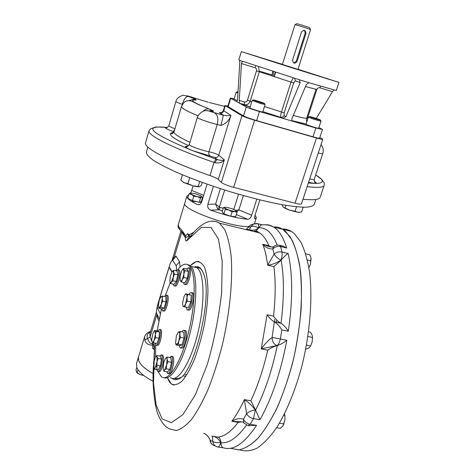 <?xml version="1.0" encoding="UTF-8"?>
<svg xmlns="http://www.w3.org/2000/svg" width="475" height="475" viewBox="0 0 475 475"><rect width="100%" height="100%" fill="white"/><g stroke="black" fill="none" stroke-linecap="round" stroke-linejoin="round"><path stroke-width="0.71" d="M303.175 207.225L301.613 211.945L298.11 212.349L295.088 211.221L289.851 210.247C286.621 209.095 284.43 208.068 283.266 207.159L289.851 210.247L298.11 212.349L299.879 212.319M283.029 206.934L282.037 204.678M285.137 207.741L285.92 205.348M295.088 211.221L296.548 206.779M181.854 181.153L184.11 182.703L192.856 185.784L199.583 186.645L201.358 185.398L202.255 182.453M182.424 174.794L180.827 180.15L184.11 182.703L187.91 183.647L192.856 185.784C196.056 186.574 198.253 186.871 199.453 186.675M187.91 183.647L189.691 177.727M198.277 186.289L199.72 181.533M293.74 63.027L296.24 61.228L305.087 33.387L305.021 31.546L303.828 30.287M309.664 27.877L309.629 27.811C309.166 27.307 297.688 23.685 296.774 23.75L296.685 23.797M297.908 69.546L310.549 29.652C309.997 29.064 296.056 24.658 294.969 24.736L282.31 64.63M305.93 33.553L297.059 61.477C294.72 64.143 293.235 63.674 292.6 60.064L301.459 32.08C304.083 29.456 305.573 29.943 305.93 33.553M260.009 102.309L255.283 100.569L261.452 102.392L262.556 102.95L260.009 102.309M257.717 101.561L257.83 101.211M252.261 100.486L260.508 103.508L265.014 104.506M260.52 102.57L264.504 103.52C265.175 103.283 252.54 99.323 253.205 99.982L260.52 102.57M249.868 107.849L249.862 107.867C249.5 108.324 263.085 112.575 262.77 111.904L265.062 104.583L264.504 103.52M236.241 92.298L237.945 93.13M238.017 91.913L237.138 91.812L237.999 92.227M236.14 92.328L234.038 99.216L237.423 100.623M318.529 119.367L311.713 117.349L318.529 119.367M315.59 118.691L315.703 118.34M308.489 117.064L308.768 117.355C310.757 118.352 320.981 121.505 320.993 121.125L320.957 121.048M320.103 119.831C318.167 118.887 308.798 116.031 309.427 116.577C309.522 116.987 320.405 120.436 320.465 120.074L320.103 119.831M308.37 117.099L306.048 124.242L306.44 124.515C308.471 125.596 319.004 128.814 318.66 128.244L320.999 121.119M297.967 69.356L282.37 64.434M238.848 59.791L239.56 60.289L239.756 62.902L237.559 99.513L236.782 101.703L239.732 103.33L244.857 104.791C247.41 104.957 249.197 103.752 250.212 101.175L259.314 71.755L256.506 70.846C256.809 69.326 256.292 68.287 254.944 67.717L241.478 63.555L242.493 61.245L299.458 79.782L300.147 82.62L285.92 116.648L282.649 118.323L315.887 128.012L322.478 129.461L318.885 127.567M234.175 98.77L230.363 98.082L227.81 106.471L243.533 115.924C245.913 117.147 250.277 118.702 256.631 120.591L313.007 136.806C317.181 137.982 319.384 138.433 319.616 138.148L322.472 129.485M230.363 98.082L236.859 101.727M250.111 107.065L239.697 103.307L246.305 106.952C248.71 108.116 253.092 109.654 259.457 111.554L282.649 118.323L281.034 117.468C280.499 116.666 280.654 114.837 281.491 111.993L284.145 112.925L284.151 115.752L281.449 117.586L262.853 111.649M253.935 55.474L259.095 57.119L253.935 55.474M310.448 73.221L302.842 70.828L310.448 73.221M328.255 79.111L322.513 77.282L328.255 79.111M267.942 60.171L276.296 62.801L267.942 60.171M271.854 75.988L272.686 71.642M274.016 76.695L275.286 72.028M320.649 86.159L319.835 87.762C318.476 87.489 317.49 88.047 316.884 89.431L316.059 89.181M299.458 79.782L308.881 82.698L306.333 84.526L292.03 118.435C291.561 119.872 291.994 120.87 293.324 121.434L292.6 121.06M307.598 119.468L307.616 117.972L316.884 89.431M316.291 118.429L332.47 91.663L319.835 87.762M250.123 107.018L244.287 104.648L244.405 101.941L239.246 100.421L241.478 63.555M293.318 77.734L290.997 82.098L293.687 82.977L295.29 80.821L294.666 78.155M264.468 106.495L281.491 111.993L290.997 82.098L259.314 71.755L258.679 67.248M254.944 67.717L255.918 65.764M282.405 64.333L241.33 51.615L290.949 67.492L338.972 82.395L298.003 69.249M308.881 82.698L336.288 90.523L338.966 82.401M239.697 103.307L239.246 100.421M239.56 60.289L242.185 61.263M333.854 90.001L332.47 91.663M167.461 127.389L155.883 126.973L150.7 128.737L149.013 130.833C147.208 135.203 173.915 148.699 214.011 162.379L215.199 162.794C215.846 160.9 216.541 159.838 217.289 159.606C220.548 160.491 222.894 160.586 224.331 159.885L218.304 179.491L221.386 182.436C223.499 184.045 227.584 185.689 233.658 187.364L295.034 203.205C299.012 204.191 301.162 204.387 301.488 203.787L322.786 139.317M215.199 162.794C219.533 163.388 222.579 162.42 224.331 159.885L218.755 155.188L230.939 115.342C229.259 120.496 225.874 123.862 220.774 125.436C222.431 119.837 223.214 116.411 223.131 115.17L223.547 115.271C227.02 115.793 229.484 115.817 230.939 115.342L223.719 110.835C223.066 112.492 221.884 113.252 220.174 113.103L223.119 115.134L214.546 112.807C217.687 114.932 218.583 118.821 217.235 124.486L220.774 125.436M215.787 159.078L217.289 159.606L214.813 157.457L192.405 150.569L215.787 159.078L214.011 162.379L209.986 175.578C214.261 177.08 217.033 178.386 218.304 179.491M227.994 105.877L225.269 105.729L241.971 115.716C244.257 116.897 248.467 118.394 254.606 120.217L316.463 137.999C320.465 139.133 322.572 139.561 322.792 139.288L319.806 137.584M209.986 175.578C170.056 161.827 143.593 147.832 145.54 142.939L145.605 142.714M324.069 185.624L320.239 197.072C319.782 199.601 314.034 200.313 302.997 199.227M207.07 184.169L201.703 201.762C200.836 203.971 199.488 204.933 197.648 204.654L199.66 204.387M220.376 188.652L215.602 204.119L220.085 207.373L219.153 209.808L217.782 208.994L219.408 206.999L224.669 190.018M222.437 210.823L219.153 209.808L210.633 210.152C208.21 208.988 207.29 207.047 207.86 204.339L215.602 204.119L217.782 208.994M207.86 204.339L213.382 186.337M236.859 211.725L238.842 209.92L251.697 215.24C250.776 217.805 249.452 219.159 247.707 219.296L236.378 214.569M235.57 210.294L238.842 209.92L243.354 195.581M254.743 218.66L255.027 218.844C254.416 218.684 254.428 217.419 255.057 215.05L259.89 199.922M251.697 215.24L256.821 199.156M190.742 192.963L193.248 185.879M201.703 200.094L202.154 200.278M188.771 194.827L186.871 196.223C186.58 198.117 190 200.86 197.119 204.458M201.453 202.421L199.69 202.13L201.453 202.421M197.06 201.762L191.484 201.323L197.06 201.762M184.805 203.086L184.757 203.247C181.046 209.018 231.568 227.59 248.591 226.527C231.568 227.59 181.046 209.018 184.757 203.247L186.871 196.223M255.123 218.821L256.363 217.633L255.051 215.068M210.633 210.152C225.079 215.276 237.435 218.328 247.707 219.296M146.413 152.107L146.342 152.35C146.508 154.316 148.711 156.875 152.956 160.027C158.389 163.483 165.698 167.325 174.889 171.558C190.249 178.232 207.973 184.739 228.047 191.075C248.158 197.149 266.19 201.691 282.144 204.701C291.769 206.292 299.6 207.136 305.639 207.243C310.525 206.928 313.417 205.954 314.302 204.327L315.923 199.47M282.316 229.009C285.511 228.879 288.557 229.692 291.46 231.45L294.387 233.641L300.984 242.297C304.778 250.254 307.657 260.336 309.623 272.543C312.692 298.484 310.038 332.916 301.993 365.661C295.515 389.862 286.769 411.243 277.02 427.072C270.418 436.537 263.857 443.519 257.337 448.02C250.99 451.048 245.112 451.642 239.709 449.795M285.701 231.509L292.131 240.184C295.806 248.176 298.567 258.317 300.414 270.608C303.252 296.733 300.384 331.443 292.226 364.396C287.755 380.558 282.554 395.36 276.628 408.803C270.429 421.111 264.035 431.128 257.438 438.841C250.889 445.087 244.637 448.774 238.682 449.908L230.529 448.269L238.931 449.89C245.07 448.608 251.518 444.624 258.263 437.944C265.05 429.703 271.593 419.075 277.893 406.054C283.884 391.875 289.061 376.378 293.419 359.551C297.172 342.386 299.749 325.423 301.15 308.661C301.827 292.469 301.31 277.863 299.606 264.83C297.285 253.027 294.055 243.574 289.916 236.473L282.851 229.33L285.701 231.509M273.487 226.967C276.771 226.717 279.888 227.507 282.851 229.33C279.888 227.507 276.771 226.717 273.487 226.967M274.639 319.289L274.681 321.979M160.253 313.815L157.332 307.527L157.486 305.692L168.708 268.529L169.587 267.651M171.855 272.027L169.373 267.651M172.021 271.777L169.717 267.728M276.468 320.88L276.48 322.353M193.159 266.944L196.959 267.793C204.345 272.531 205.259 302.474 197.944 332.637C190.713 362.858 177.721 383.082 170.507 377.607M177.888 379.246L177.864 379.246C175.708 380.101 173.82 379.798 172.182 378.355M176.255 379.044L174.699 378.248M197.178 267.953L198.888 267.829M153.122 381.223C143.972 376.562 138.504 371.878 136.717 367.163L136.592 363.304M138.682 360.638L138.445 357.152C137.554 362.11 142.452 367.567 153.134 373.522C145.118 369.164 140.303 364.865 138.682 360.638M194.673 193.557L200.367 195.575L201.952 196.721L200.545 197.956L191.556 194.536L190.267 193.034L194.673 193.557M201.911 196.644L202.558 197.273L193.747 196.258L191.556 194.536L189.05 193.883L190.38 193.004M202.558 197.273L201.246 201.578L199.221 202.297L192.428 200.61L187.75 198.217L189.05 193.883M200.545 197.956L199.221 202.297M193.747 196.258L192.428 200.61M236.312 210.847L237.078 212.337L234.769 211.547L232.103 211.832L228.843 210.075L225.251 209.398L224.414 207.367L226.136 207.237L231.996 208.697L236.312 210.847L236.502 211.114L234.769 211.547L228.843 210.075L223.47 207.504L224.586 207.278M237.078 212.337L235.695 216.737L230.719 216.262L223.873 213.821L222.104 211.898L223.47 207.504M232.103 211.832L230.719 216.262M225.251 209.398L223.873 213.821M137.441 373.101L140.03 374.555L143.61 375.41M136.776 367.341L136.028 369.817L136.687 372.424L140.03 374.555L143.753 375.517M137.043 372.81L137.988 369.675M177.692 269.669C181.753 264.527 185.327 262.996 188.421 265.074L190.327 267.199C196.199 275.832 195.368 306.731 187.773 335.308C180.239 363.957 168.197 382.001 161.5 376.853L157.961 371.462M155.598 356.939L155.723 345.093M157.13 330.956L161.453 308.809M165.401 295.23L170.234 282.708M187.393 264.48L189.97 265.418L191.882 267.544C197.63 275.981 197.095 305.401 189.982 333.438C182.928 361.528 171.22 380.713 164.154 377.708M178.018 332.274L178.576 331.847L176.415 335.617L175.566 342.997L176.682 344.47L178.357 344.185L179.811 334.358L180.453 337.422L178.861 340.7C178.161 342.879 177.43 344.132 176.682 344.47L176.094 344.951L175.697 343.585M180.257 331.52L178.576 331.847C179.307 331.645 179.716 332.482 179.811 334.358L180.257 331.52L183.825 332.215L184.045 338.117L181.943 344.868L179.657 345.634L176.094 344.951M181.919 331.841C182.792 330.398 183.564 329.882 184.223 330.303L184.662 330.861C186.847 334.418 182.584 350.122 180.09 347.753L179.194 345.545M184.846 330.428L185.951 331.117C188.148 334.673 183.884 350.366 181.373 347.997L180.749 347.878M180.453 337.422L184.045 338.117M178.357 344.185L181.943 344.868M155.64 356.885L156.91 355.543L156.982 356.891L158.086 358.435L157.029 361.808L156.999 365.37L155.361 367.252C154.63 368.475 154.06 368.636 153.668 367.733L153.639 362.829L155.283 357.432L155.865 356.63L156.982 356.891L157.029 361.808L154.755 369.318L153.585 367.484M156.91 355.543L160.271 356.161L161.47 359.058L160.402 365.982L158.133 369.924L154.755 369.318M159.636 356.042L161.458 354.861C162.729 356.778 162.587 360.721 161.031 366.682C159.861 370.251 158.763 371.806 157.742 371.361C156.946 370.625 156.697 368.606 156.993 365.317M162.135 354.985L162.67 355.086C163.946 357.004 163.81 360.947 162.254 366.908C161.084 370.464 159.98 372.026 158.953 371.581L158.282 371.456M158.086 358.435L161.47 359.058M156.999 365.37L160.402 365.982M154.155 331.122L154.648 330.475L156.204 331.413L155.45 334.418L155.687 337.63L154.143 340.153L153.597 342.855L152.333 342.243L151.863 341.204L151.828 338.645L153.122 332.981L154.232 331.045L154.927 330.849L155.45 334.418L154.143 340.153C153.455 341.81 152.849 342.505 152.333 342.243L152.042 341.863M154.648 330.475L157.902 331.105L159.481 332.049L158.977 338.259L156.881 343.473L153.597 342.855M157.605 331.051L159.624 329.407C161.542 330.309 159.612 342.404 157.136 344.868L155.925 345.295L155.183 343.152M160.307 329.543L160.799 329.638C162.729 330.541 160.799 342.629 158.317 345.093L156.412 345.384M156.204 331.413L159.481 332.049M155.687 337.63L158.977 338.259M159.303 300.04L160.948 296.655L162.628 296.067L161.292 304.172L159.398 307.723L158.496 306.696L158.412 305.633L159.303 300.04M160.805 296.804L161.179 296.483C161.797 296.222 162.129 296.899 162.183 298.526L162.711 301.197L161.292 304.172L160.853 307.343L159.398 307.723L158.935 308.299L158.608 307.159M162.628 296.067L165.87 296.744L165.971 301.868L164.107 308.008L162.165 308.952L158.935 308.299M164.445 296.447L166.303 295.112C168.773 296.43 164.754 312.906 162.48 310.781L161.791 308.881M166.992 295.254L167.467 295.355C169.949 296.673 165.929 313.144 163.649 311.012L162.961 310.876M162.711 301.197L165.971 301.868M160.853 307.343L164.107 308.008M172.134 271.623L172.419 271.308L173.618 272.068L174.491 274.075L171.333 282.091C170.608 282.946 170.115 282.773 169.86 281.586L170.264 276.367L172.134 271.623L173.749 270.287L172.959 280.778L171.333 282.091L170.715 283.611L169.86 281.586M176.166 270.821L177.935 269.782C180.512 271.195 176.255 287.951 173.892 285.718L173.227 284.145M173.749 270.287L177.044 271.011L177.804 274.793L176.278 281.491L174.016 284.317L170.715 283.611M178.612 269.931L179.123 270.043C181.711 271.457 177.454 288.206 175.079 285.974L174.402 285.825M174.491 274.075L177.804 274.793M172.959 280.778L176.278 281.491M182.655 269.337L183.736 269.384L183.92 277.525L182.174 279.668C181.373 281.081 180.737 281.432 180.268 280.731L180.102 276.147L181.83 270.501L183.552 268.357L183.736 269.384L184.959 270.649L181.474 282.031L180.072 280.226M182.424 269.586L183 268.909M186.42 268.993L188.462 267.74C191.247 269.289 186.758 286.692 184.205 284.288L183.451 282.453M183.552 268.357L186.96 269.111L188.391 271.403L187.358 278.273L184.9 282.767L181.474 282.031M189.115 267.888L189.691 268.013C192.488 269.562 188.005 286.959 185.434 284.555L184.775 284.412M183.92 277.525L187.358 278.273M184.959 270.649L188.391 271.403M185.208 294.447L185.749 293.734L186.194 293.989C186.817 294.304 187.073 295.533 186.96 297.665L184.876 306.951L183.368 306.423L182.679 304.992L182.632 302.712L184.033 296.531L185.363 294.286L186.194 293.989L187.708 294.464L186.96 297.665L187.281 301.103L185.541 303.923C184.745 305.781 184.021 306.618 183.368 306.423L182.94 306.12M188.913 294.405L189.739 293.17L191.413 292.558C194.394 294.209 189.863 312.283 187.108 309.736L186.212 307.224M185.749 293.734L191.247 295.212L190.837 301.845L188.427 307.681L184.876 306.951M191.68 292.837L192.684 292.826C195.676 294.482 191.146 312.544 188.379 309.997L187.75 309.866M187.708 294.464L191.247 295.212M187.281 301.103L190.837 301.845M165.543 358.18L167.236 357.04L167.069 359.248L167.972 361.671L164.647 369.918C163.917 370.607 163.418 370.262 163.157 368.879L163.59 362.93L165.591 358.132C166.321 357.461 166.814 357.835 167.069 359.248L166.351 368.802L164.647 369.918L164.018 371.213L163.252 369.336M167.236 357.04L170.733 357.687L171.493 362.312L169.872 369.437L167.521 371.836L164.018 371.213M169.51 357.461L171.475 356.268C172.265 356.951 172.567 358.815 172.389 361.861C171.38 369.413 169.783 373.273 167.592 373.427L166.802 371.711M172.122 356.387L172.734 356.499C173.529 357.182 173.832 359.047 173.654 362.093C172.657 369.645 171.053 373.498 168.851 373.653L168.203 373.54M167.972 361.671L171.493 362.312M166.351 368.802L169.872 369.437M308.916 267.633L310.252 264.789L311.083 258.632M308.904 267.657L310.252 264.789L310.988 257.943L309.872 254.808L305.716 253.822M310.971 260.834L307.378 259.985M276.581 427.743L280.345 428.361L283.076 425.737L284.958 419.71L284.84 415.304L284.958 419.71L283.486 425.006M283.866 415.138L284.84 415.304L284.46 413.968M283.89 423.92L279.425 423.183M310.733 345.776L312.17 341.834L312.503 337.131L312.045 334.905L310.395 332.132L308.566 331.752M305.752 348.852L306.684 349.036L309.249 347.635L310.632 345.978L312.17 341.834L312.485 336.751M312.503 337.452L307.889 336.514M310.632 345.978L306.452 345.141M194.239 267.188C198.099 265.507 201.145 267.526 203.383 273.244C213.56 294.821 194.014 375.963 177.846 379.264L178.731 378.581L174.088 378.391M173.856 385.077C171.38 384.572 169.367 382.434 167.823 378.664L167.443 377.684M190.368 265.739C193.479 262.438 196.365 261.036 199.019 261.553M196.329 267.651C198.675 267.217 200.693 268.322 202.386 270.976M180.779 377.423L178.731 378.581M150.409 332.078C147.398 333.551 146.425 335.718 147.482 338.562C148.402 340.225 149.916 344.737 152.772 343.585L152.6 344.601L153.104 344.054C153.977 343.425 154.476 344.215 154.589 346.423L154.304 356.428L153.544 363.488M189.388 236.983L189.365 234.709L188.735 235.903L189.388 236.983L188.462 237.643L186.699 240.896C185.784 241.252 185.339 240.237 185.357 237.85L185.636 235.938L187.56 233.759L188.735 235.903L185.357 237.85M181.836 231.848L181.747 232.328L185.084 237.144L185.446 236.419M190.321 265.697L195.819 261.767C199.268 261.232 202.202 263.126 204.606 267.431C206.589 273.143 207.712 280.891 207.967 290.682C207.664 301.387 206.429 312.883 204.274 325.161C201.632 337.41 198.378 348.751 194.524 359.177C190.463 368.612 186.354 375.856 182.192 380.908C178.167 384.477 174.592 385.522 171.475 384.037L167.384 377.702M176.118 270.809C176.569 268.28 176.569 266.552 176.112 265.62L172.306 259.754L170.103 263.607L157.296 306.043L156.412 311.303L156.679 313.399L159.172 318.897M180.939 230.987L172.247 259.766L173.363 258.816L174.545 256.156L176.142 256.286L179.52 261.784L180.102 266.986M172.841 259.332L174.545 256.156L181.747 232.328L181.201 231.242M158.798 320.827L157.486 317.912L157.017 314.147M280.167 245.67L283.326 246.157L286.686 248.027L280.582 246.572C277.578 246.02 274.989 246.798 272.816 248.9L273.44 246.751L274.004 246.299M273.131 247.208L267.716 246.151L262.8 244.298L268.868 245.741C266.303 239.507 263.209 235.22 259.599 232.893L254.392 230.921M283.326 246.157L279.805 245.32L280.582 246.572L281.99 252.035C278.962 251.477 276.331 252.183 274.105 254.155L267.663 265.181C271.902 264.735 276.302 263.091 280.85 260.235C277.715 258.341 275.47 256.31 274.105 254.155L272.816 248.9C269.159 249.215 265.822 247.683 262.8 244.298C264.997 249.862 266.618 256.821 267.663 265.181L273.897 266.618L281.164 260.128C283.717 256.999 286.045 254.79 288.135 253.49C292.766 273.837 292.837 299.761 288.343 331.253C286.122 327.602 283.682 324.947 281.028 323.297L281.028 323.297C284.139 298.472 284.181 277.418 281.164 260.128M274.568 321.961C277.204 323.612 279.638 326.266 281.865 329.929L280.345 338.972L272.11 337.44L274.33 321.86C271.765 320.393 269.355 318.03 267.098 314.771L261.244 348.876L276.931 345.568C273.832 344.304 272.223 341.596 272.11 337.44C268.221 340.367 264.599 344.185 261.244 348.876L267.752 350.146C271.023 347.878 274.146 346.364 277.139 345.61L277.275 345.586C280.387 344.607 283.575 342.837 286.835 340.278C280.832 372.008 271.878 398.483 259.973 419.698L255.574 410.139C264.765 392.172 271.997 370.648 277.275 345.586M259.973 419.698L253.549 418.629C250.432 417.958 248.122 416.332 246.62 413.743C248.752 411.754 251.649 410.477 255.301 409.919C251.887 405.436 248.247 402.01 244.382 399.641L250.848 400.758C257.693 386.128 263.328 369.253 267.752 350.146M255.574 410.139L255.301 409.919L253.549 418.629L250.159 424.294L247.902 425.553L243.877 423.011L243.408 419.193L246.62 413.743L244.382 399.641C240.32 408.31 236.146 415.524 231.853 421.295L238.213 422.334L242.393 421.877M248.615 425.665L256.559 425.345L250.159 424.294C247.065 423.623 244.815 421.925 243.408 419.193C239.893 418 236.045 418.695 231.853 421.295L242.541 421.913L243.384 422.311M256.559 425.345C244.518 443.3 233.587 450.822 223.773 447.901C222.199 447.889 221.255 446.162 220.94 442.724L220.738 442.51C219.889 445.609 218.904 447.1 217.776 446.987C214.932 446.363 213.269 444.487 212.782 441.37C214.385 442.498 217.039 442.878 220.738 442.51C218.571 438.645 215.591 436.513 211.791 436.121L217.894 437.077C224.188 436.668 230.957 431.757 238.213 422.334M214.629 445.378L215.092 445.859C212.266 445.134 210.567 443.317 209.986 440.402L212.782 441.37C212.747 437.908 212.42 436.157 211.791 436.121M215.365 446.001L215.104 445.865C212.289 445.247 210.668 443.401 210.259 440.337C208.763 436.822 206.613 434.453 203.811 433.23C206.471 434.091 210.841 439.731 209.986 440.396M256.642 223.499L253.525 224.034L250.984 226.617C252.848 225.857 255.378 226.272 258.578 227.875C255.96 230.001 253.163 230.666 250.194 229.858L249.63 229.229L247.137 229.419M247.986 227.43L250.984 226.617L249.636 229.235L245.593 229.502M277.192 245.094C272.472 233.249 266.344 227.477 258.822 227.768L256.215 230.791L255.033 231.022M258.822 227.768L260.846 225.067L261.992 224.746L257.337 223.6M274.443 321.907L280.903 323.243L274.556 321.955M220.934 442.54C220.513 439.25 219.503 437.433 217.894 437.077M255.508 409.955L250.848 400.758M280.903 323.243L280.79 323.202C278.207 321.735 275.797 319.372 273.547 316.124C275.583 297.243 275.702 280.737 273.897 266.618M271.344 246.988L268.868 245.741M251.394 230.149L250.907 230.791M152.6 344.601L152.689 348.478L154.298 348.454M154.298 348.306L153.104 344.054M154.019 357.01L154.589 346.423M191.74 234.638L190.647 237.257L201.388 227.323L211.048 227.507L218.393 238.907L222.211 261.303L221.629 292.618C218.904 316.849 214.106 340.848 207.231 364.616L195.463 394.565L182.928 414.586L171.392 422.679L162.189 418.95L156.132 405.009L153.52 383.277L154.304 356.428M188.462 237.643L188.456 237.643C188.842 237.708 189.78 236.912 191.271 235.256C201.976 222.282 211.381 218.257 219.474 223.173L224.705 229.597C227.644 236.111 229.769 244.874 231.093 255.894C232.982 279.567 229.87 312.663 222.324 344.921C218.233 360.798 213.572 375.446 208.329 388.865C202.902 401.197 197.38 411.279 191.781 419.11C186.271 425.475 181.118 429.281 176.314 430.522L169.896 429.008C165.484 427.393 161.631 422.792 158.347 415.203C155.295 409.058 151.863 386.508 153.401 366.041M187.56 233.759L189.365 234.709L193.527 232.406M183.795 376.069L185.856 376.271M185.084 237.144L183.308 233.344L179.485 229.401L178.861 227.264C180.53 228.321 182.792 231.212 185.636 235.938M152.481 345.129C148.307 345.147 145.772 343.473 144.863 340.112L144.566 336.811L136.497 363.618M315.887 128.012L313.007 136.806M230.702 98.355L228.143 106.774M246.305 106.952L243.533 115.924M259.457 111.554L256.631 120.591M272.181 74.943L259.457 71.208M305.496 86.515L316.012 89.33M256.506 70.846L247.433 100.231C246.84 101.638 245.83 102.208 244.405 101.941M247.433 100.231L251.732 101.816M285.92 116.648L284.151 115.752M300.147 82.62L295.29 80.821M293.687 82.977L284.145 112.925M292.303 120.775L306.078 124.153M293.295 115.431C301.969 117.788 306.423 118.697 306.654 118.144L316 89.353M306.785 117.741L307.616 117.972M315.679 174.937C324.746 180.536 324.496 183.38 314.931 183.457L308.358 182.988M315.691 174.913L321.753 179.526L323.932 182.495C324.318 183.172 324.407 184.08 324.205 185.214C323.831 187.494 318.149 187.969 307.153 186.651M187.916 146.258C183.457 146.062 184.959 147.499 192.405 150.569C150.005 132.869 141.681 125.145 167.438 127.401C163.465 127.211 165.33 128.571 173.031 131.486L174.64 129.835M314.426 181.557C316.605 182.816 316.772 183.451 314.931 183.457L308.572 182.358M214.35 112.718C210.383 111.589 208.964 111.025 210.081 111.025L207.48 110.657M209.92 155.735C208.84 154.993 208.519 153.668 208.97 151.757L217.235 124.486C209.671 122.811 196.739 118.204 197.362 117.42C198.764 113.151 204.042 110.443 205.337 110.669C207.824 110.675 209.41 110.924 210.104 111.429L223.541 115.271M210.081 111.025C214.926 111.892 214.611 111.209 209.131 108.977L208.893 108.929C206.946 108.656 205.04 109.41 203.169 111.192M209.131 108.977C193.545 102.701 189.026 99.714 195.569 100.029L192.44 99.649L189.4 100.516M197.992 115.835C186.823 111.156 181.308 108.074 181.45 106.59L181.486 106.465M189.644 100.534C191.947 99.637 193.758 99.233 195.071 99.328C194.631 99.026 195.819 99.18 188.07 96.407C185.826 96.728 183.873 99.364 182.21 104.316C178.119 102.885 176.011 101.941 175.881 101.502C176.837 96.983 183.029 94.863 184.068 95.386L188.165 96.413C194.934 98.782 197.404 99.987 195.569 100.029M181.883 105.426L182.442 104.399M188.165 96.413C185.79 95.404 186.77 95.582 191.11 96.965L192.007 97.292M193.889 99.435L194.109 99.993M191.11 96.965L208.305 102.273M220.091 113.181L220.436 113.276M209.439 102.547L224.663 106.418M321.017 144.661C323.16 147.303 323.742 150.26 322.774 153.532C322.662 153.852 321.159 153.668 318.274 152.98M322.762 153.573L314.248 179.259C314.1 179.692 312.574 179.603 309.682 178.986M174.954 128.755C170.958 127.294 168.916 126.279 168.827 125.715L168.839 125.691M173.031 131.486L174.04 131.89M188.64 145.665C171.148 137.602 166.214 133.172 173.832 132.371M189.964 142.274C179.069 137.281 173.767 133.808 174.046 131.854L174.093 131.694M214.813 157.457C216.689 157.759 218.007 156.999 218.755 155.188C216.689 153.93 213.429 152.79 208.97 151.757C201.382 150.326 188.593 145.582 189.305 144.483L189.317 144.442M225.269 105.729L223.719 110.835L223.422 110.521C221.855 112.623 220.756 113.442 220.109 112.991L223.517 115.259M219.866 113.032C219.058 112.492 219.557 112.367 221.362 112.67M316.463 137.999L295.034 203.205M241.971 115.716L221.386 182.436M254.606 120.217L233.658 187.364M233.789 209.398L238.551 194.216M220.085 207.373L223.208 208.335M191.864 190.469L203.662 195.35M157.005 314.171L150.094 337.018L151.935 341.531M152.772 343.585L152.178 342.131M190.647 237.257L186.699 240.896M251.435 230.915L252.154 230.333M264.623 224.77C267.811 224.515 270.839 225.281 273.707 227.08C279.074 230.458 283.397 237.441 286.686 248.027M281.046 260.282L280.85 260.235C282.031 257.207 282.411 254.475 281.99 252.035L288.135 253.49M281.865 329.929L288.343 331.253M277.139 345.61L276.931 345.568C278.457 344.743 279.597 342.546 280.345 338.972L286.835 340.278M217.995 447.022L223.428 447.848M176.112 265.62L179.52 261.784M176.142 256.286L172.799 260.045M157.629 315.495L157.486 317.912M149.88 333.824L150.094 337.018L144.863 340.112M271.183 246.976L267.716 246.151C270.406 247.018 272.312 247.22 273.44 246.751C275.31 245.195 277.436 244.714 279.805 245.32L279.181 245.171M258.762 227.917L258.578 227.875C258.774 225.655 258.519 224.271 257.818 223.719L253.525 224.034L250.141 225.174L248.247 227.388M253.08 224.289L250.141 225.174L246.163 229.449M220.94 442.724C228.736 443.614 237.274 437.742 246.555 425.107M267.098 314.771L273.547 316.124M212.343 221.38C214.884 221.012 217.265 221.611 219.474 223.173L259.599 232.893L256.215 230.791M154.31 349.558L152.689 348.478M178.861 227.264L178.262 224.835M144.673 336.466L144.566 336.811C145.576 334.109 147.583 332.328 150.593 331.455M296.774 23.75L294.969 24.736M309.629 27.811L310.549 29.652M275.666 72.153L274.223 76.76M253.205 99.982L252.148 100.546M252.136 100.522L249.862 107.867M237.138 91.812L236.146 92.346M309.427 116.577L308.382 117.123M320.465 120.074L320.993 121.125M273.6 71.487L273.048 76.38M262.859 111.625L281.497 117.592M292.273 120.733L306.114 124.04M306.838 121.814C306.434 120.994 306.369 119.789 306.636 118.204M283.005 118.394L281.449 117.586M238.842 59.814L241.33 51.615M173.797 132.436L171.303 133.338C171.689 134.312 172.603 133.813 174.046 131.854L181.45 106.59C185.024 99.993 185.701 101.769 187.827 100.641L191.514 101.021L198.473 104.553L208.893 108.929L212.135 110.58L208.887 110.972M314.23 179.312C314.189 181.735 314.699 182.845 315.756 182.649L314.45 181.598M167.408 127.419L165.787 127.514C166.464 128.28 167.479 127.68 168.827 125.715L175.881 101.502M187.88 146.276L185.933 146.448C186.432 147.404 187.554 146.751 189.305 144.483L197.362 117.42M224.96 105.45L223.416 110.538M149.013 130.833L145.54 142.939M197.648 204.654L199.102 204.612M254.428 223.678L256.363 217.633M146.342 152.35L147.868 147.042M260.846 225.067C265.056 224.283 269.349 224.954 273.707 227.08L291.46 231.45M169.326 267.591L169.67 267.668M191.104 266.487L196.959 267.793M197.481 268.215L198.663 267.811M201.952 196.721L202.338 197.119M224.414 207.367L223.713 207.51M189.97 265.418L188.421 265.074M184.223 330.303L185.505 330.558M161.458 354.861L162.67 355.086M154.232 331.045L154.63 330.529M159.624 329.407L160.799 329.638M166.303 295.112L167.467 295.355M177.935 269.782L179.123 270.043M188.462 267.74L189.691 268.013M185.363 294.286L185.761 293.77M191.413 292.558L192.684 292.826M171.475 356.268L172.734 356.499M285.006 416.427L284.923 415.952M312.556 337.6L312.503 337.131M172.306 259.754L173.351 258.827M173.363 258.816L173.078 259.172M156.423 312.152L149.975 333.497M274.33 321.86L280.79 323.202M188.468 237.631L189.513 236.888M189.513 236.894L189.982 236.633M185.137 374.65L186.883 374.704M184.757 203.247L178.202 225.019C177.846 225.797 178.072 226.955 178.867 228.499"/></g></svg>
